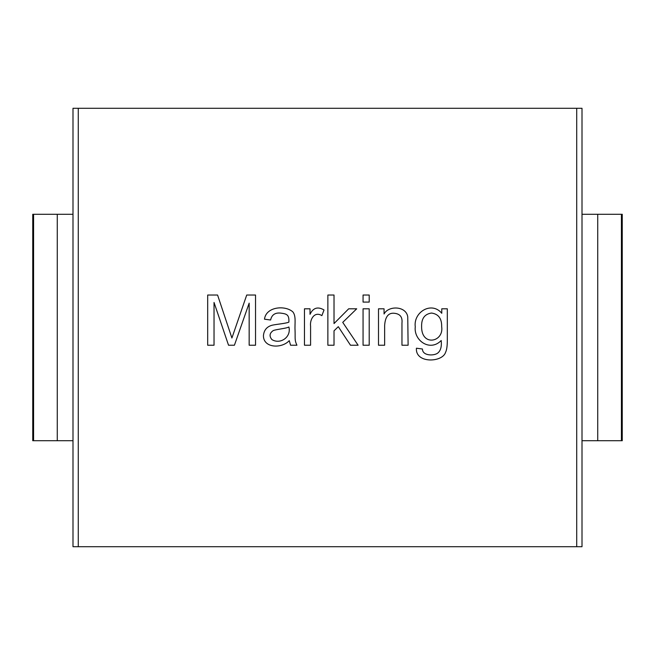 <?xml version="1.0" encoding="UTF-8"?>
<svg xmlns="http://www.w3.org/2000/svg" width="655" height="655" viewBox="0 0 655 655"><rect width="100%" height="100%" fill="white"/><g stroke="black" fill="none" stroke-linecap="round" stroke-linejoin="round"><path stroke-width="0.98" d="M401.965 345.234L401.965 323.038C402.62 317.102 400.082 313.851 394.343 313.278C388.481 312.64 385.255 316.652 384.649 325.314L384.649 345.234L378.5 345.234L378.5 308.8L384.051 308.8L384.051 313.982C388.579 305.296 406.231 305.918 407.746 316.856L408.114 345.234L401.965 345.234L401.965 323.038C402.62 317.102 400.082 313.851 394.343 313.278C388.481 312.64 385.255 316.652 384.649 325.314L384.649 345.234M369.207 295.028L369.207 302.086L363.058 302.086L363.058 295.028L369.207 295.028M321.883 315.62C314.441 310.937 309.659 319.542 310.585 326.182L310.585 345.234L304.469 345.234L304.469 308.8L310.02 308.8L310.02 314.318C313.147 307.776 317.814 306.327 324.02 309.971L321.883 315.62C314.441 310.937 309.659 319.542 310.585 326.182L310.585 345.234M214.029 302.446L214.029 345.234L207.684 345.234L207.684 295.028L217.575 295.028L231.911 338.013L246.722 295.028L255.54 295.028L255.54 345.234L249.162 345.234L249.162 303.15L234.416 345.234L228.538 345.234L214.029 302.446M576.719 546.704L582.008 546.704L582.008 108.296L576.719 108.296L576.719 546.704L72.992 546.704L72.992 108.296L78.264 108.296L78.264 546.704M576.719 108.296L78.264 108.296M296.92 345.234L290.566 345.234L289.264 340.649C281.724 348.82 263.335 348.223 263.433 335.638C263.981 330.03 266.945 326.542 272.324 325.175C276.41 324.258 286.3 323.423 288.863 322.137C289.305 314.269 286.489 313.843 280.111 313.049C274.846 312.681 271.686 314.998 270.613 320L264.497 319.198C265.93 306.72 285.015 304.927 292.81 311.846C296.338 316.013 294.627 324.086 295.045 329.989C295.389 338.946 294.406 339.691 296.92 345.234C294.406 339.691 295.389 338.946 295.045 329.989C294.627 324.086 296.338 316.013 292.81 311.846C285.015 304.927 265.93 306.72 264.497 319.198M334.017 330.824L334.017 345.234L327.868 345.234L327.868 295.028L334.017 295.028L334.017 323.57L348.689 308.8L356.713 308.8L342.737 322.366L358.113 345.234L350.49 345.234L338.299 326.681L334.017 330.824M369.207 308.8L369.207 345.234L363.058 345.234L363.058 308.8L369.207 308.8M441.773 308.8L447.316 308.8L447.316 340.281C447.324 345.93 446.743 349.942 445.58 352.316C442.362 362.706 415.114 363.582 416.433 348.206L422.45 349.009C422.418 355.796 433.52 356.058 437.556 353.217C440.618 350.9 441.83 346.667 441.2 340.518C429.999 352.12 413.583 340.444 415.262 326.812C413.256 312.165 431.547 300.899 441.773 313.278L441.773 308.8M289.264 340.649C281.724 348.82 263.335 348.223 263.433 335.638C263.981 330.03 266.945 326.542 272.324 325.175C276.41 324.258 286.3 323.423 288.863 322.137M271.923 339.585C280.16 344.751 291.5 337.194 288.896 326.984C286.415 328.442 276.95 329.211 273.356 330.521C269.532 333.084 269.049 336.105 271.923 339.585C280.16 344.751 291.5 337.194 288.896 326.984C286.415 328.442 276.95 329.211 273.356 330.521C269.532 333.084 269.049 336.105 271.923 339.585M384.051 313.982C388.579 305.296 406.231 305.918 407.746 316.856L408.114 345.234M447.316 308.8L447.316 340.281C447.324 345.93 446.743 349.942 445.58 352.316C442.362 362.706 415.114 363.582 416.433 348.206M422.45 349.009C422.418 355.796 433.52 356.058 437.556 353.217C440.618 350.9 441.83 346.667 441.2 340.518C429.999 352.12 413.583 340.444 415.262 326.812C413.256 312.165 431.547 300.899 441.773 313.278M421.615 326.378C421.181 346.937 444.131 342.262 441.667 326.583C441.814 318.51 438.424 313.999 431.506 313.049C424.71 314.04 421.419 318.486 421.615 326.378C421.181 346.937 444.131 342.262 441.667 326.583C441.814 318.51 438.424 313.999 431.506 313.049C424.71 314.04 421.419 318.486 421.615 326.378M582.008 214.275L622.25 214.275L622.25 440.725L582.008 440.725M72.992 440.725L32.75 440.725L32.75 214.275L33.585 214.275L33.585 440.725M72.992 214.275L33.585 214.275M621.415 214.275L621.415 440.725M597.728 214.275L597.728 440.725M57.272 214.275L57.272 440.725"/></g></svg>
